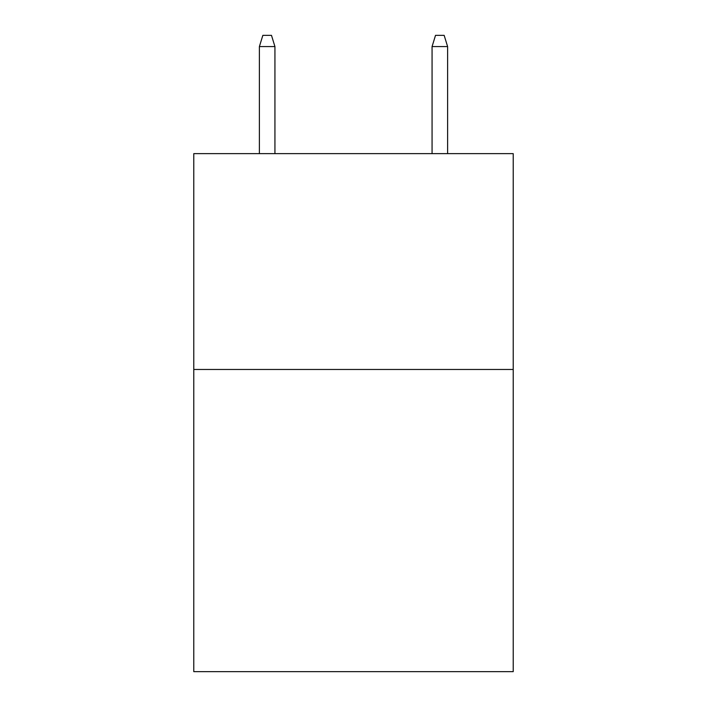 <?xml version="1.0" encoding="UTF-8"?>
<svg xmlns="http://www.w3.org/2000/svg" width="707" height="707" viewBox="0 0 707 707"><rect width="100%" height="100%" fill="white"/><g stroke="black" fill="none" stroke-linecap="round" stroke-linejoin="round"><path stroke-width="1.06" d="M513.22 369.469L513.22 671.65L193.78 671.65L193.78 153.631L513.22 153.631L513.22 369.469L193.78 369.469M274.935 153.631L274.935 46.574L259.389 46.574L259.389 153.631M259.389 46.574L262.845 35.35L271.479 35.35L274.935 46.574M432.065 46.574L435.521 35.35L444.155 35.35L447.611 46.574L432.065 46.574L432.065 153.631M447.611 46.574L447.611 153.631"/></g></svg>
